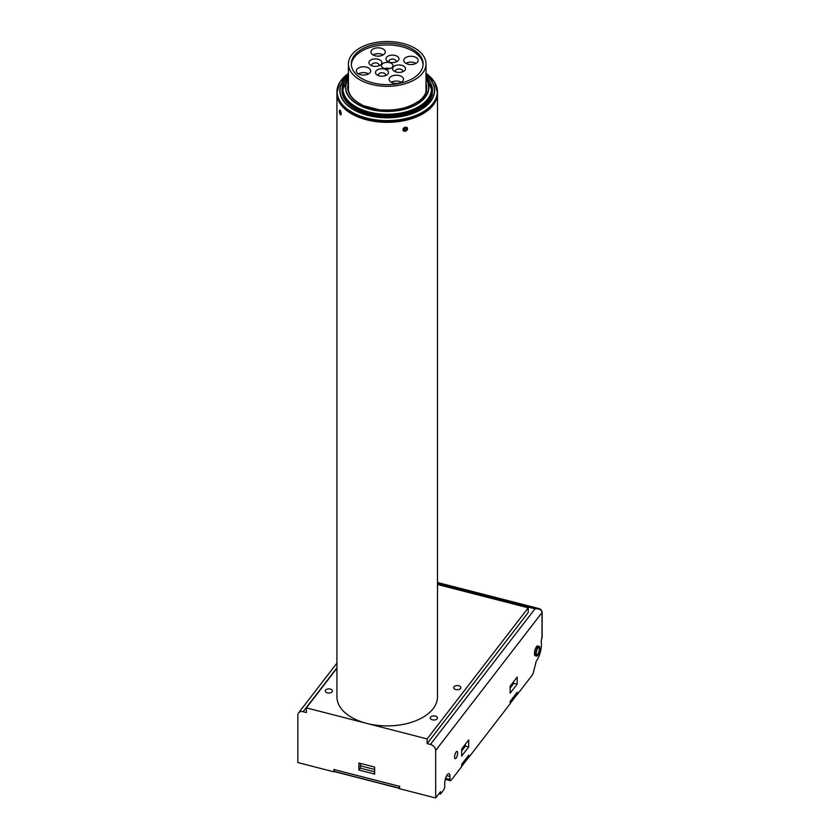 <?xml version="1.0" encoding="UTF-8"?>
<svg xmlns="http://www.w3.org/2000/svg" width="840" height="840" viewBox="0 0 840 840"><rect width="100%" height="100%" fill="white"/><g stroke="black" fill="none" stroke-linecap="round" stroke-linejoin="round"><path stroke-width="1.26" d="M403.882 131.124A2.447 1.859 146.4 0 0 407.4 129.36A2.447 1.859 146.4 0 0 405.237 127.229A2.447 1.859 146.4 0 0 403.064 129.077A2.447 1.859 146.4 0 0 403.882 131.124M404.418 128.173L403.61 129.581L404.418 130.631L406.046 130.273L406.865 128.856L406.046 127.806L404.418 128.173M403.967 128.961L405.468 127.932M405.017 128.72L406.046 130.273M403.662 129.486L404.418 130.631M422.699 106.953A45.255 26.124 0 0 0 431.918 94.826L432.401 94.269A45.685 26.376 180 0 1 422.919 106.838L422.111 107.027A45.255 26.124 180 0 1 380.562 116.235L379.743 116.414A45.685 26.376 180 0 1 358.712 111.006L358.397 110.534A45.255 26.124 180 0 1 342.447 86.541L342.143 86.079A45.685 26.376 180 0 1 346.752 78.13M431.918 94.826L431.981 94.227A45.255 26.124 180 0 0 430.269 82.331M351.771 54.8A38.787 22.396 180 0 1 395.283 42A38.787 22.396 180 0 1 426.006 63.903A38.787 22.396 180 0 1 387.209 86.299A38.787 22.396 180 0 1 348.421 63.903A38.787 22.396 180 0 1 351.771 54.8M354.396 55.471A35.921 20.738 180 0 1 394.685 43.627A35.921 20.738 180 0 1 423.129 63.903A35.921 20.738 180 0 1 387.209 84.641A35.921 20.738 180 0 1 351.298 63.903A35.921 20.738 180 0 1 354.396 55.471M351.33 64.785A35.921 20.738 180 0 1 354.396 57.236A35.921 20.738 180 0 1 393.939 45.297A35.921 20.738 180 0 1 423.098 64.785M369.495 61.11A6.468 3.728 180 0 1 379.06 59.556A6.468 3.728 180 0 1 379.974 65.268A6.468 3.728 180 0 1 370.829 65.268A6.468 3.728 180 0 1 369.495 61.11M376.047 70.97A6.468 3.728 180 0 1 385.613 69.405A6.468 3.728 180 0 1 386.526 75.127A6.468 3.728 180 0 1 377.381 75.127A6.468 3.728 180 0 1 376.047 70.97M393.12 67.19A6.468 3.728 180 0 1 402.685 65.625A6.468 3.728 180 0 1 403.599 71.337A6.468 3.728 180 0 1 394.454 71.337A6.468 3.728 180 0 1 393.12 67.19M386.568 57.33A6.468 3.728 180 0 1 396.133 55.766A6.468 3.728 180 0 1 397.047 61.488A6.468 3.728 180 0 1 387.901 61.488A6.468 3.728 180 0 1 386.568 57.33M392.459 67.011A5.744 3.318 -0 0 0 392.963 65.667A5.744 3.318 -0 0 0 387.209 62.349A5.744 3.318 -0 0 0 381.465 65.667A5.744 3.318 -0 0 0 386.022 68.912A5.744 3.318 -0 0 0 392.459 67.011M384.678 53.666A7.182 4.147 -0 0 0 385.298 51.975A7.182 4.147 -0 0 0 378.116 47.828A7.182 4.147 -0 0 0 370.923 51.975A7.182 4.147 -0 0 0 376.614 56.038A7.182 4.147 -0 0 0 384.678 53.666M417.491 62.097A7.182 4.147 -0 0 0 418.11 60.407A7.182 4.147 -0 0 0 410.928 56.259A7.182 4.147 -0 0 0 403.736 60.407A7.182 4.147 -0 0 0 409.427 64.47A7.182 4.147 -0 0 0 417.491 62.097M370.062 72.608A7.182 4.147 -0 0 0 370.681 70.917A7.182 4.147 -0 0 0 363.5 66.77A7.182 4.147 -0 0 0 356.318 70.917A7.182 4.147 -0 0 0 362.008 74.981A7.182 4.147 -0 0 0 370.062 72.608M402.875 81.039A7.182 4.147 -0 0 0 403.494 79.359A7.182 4.147 -0 0 0 396.312 75.212A7.182 4.147 -0 0 0 389.13 79.359A7.182 4.147 -0 0 0 394.821 83.412A7.182 4.147 -0 0 0 402.875 81.039M384.52 68.597A5.744 3.318 180 0 1 389.897 68.597M373.034 54.904A7.182 4.147 180 0 1 383.187 54.904M405.846 63.346A7.182 4.147 180 0 1 416 63.346M358.428 73.857A7.182 4.147 180 0 1 368.582 73.857M391.241 82.289A7.182 4.147 180 0 1 401.394 82.289M395.724 62.076A3.591 2.069 -0 0 0 396.06 61.194A3.591 2.069 -0 0 0 393.215 59.168A3.591 2.069 -0 0 0 389.193 60.354A3.591 2.069 -0 0 0 388.878 61.194A3.591 2.069 -0 0 0 389.225 62.076M402.276 71.925A3.591 2.069 -0 0 0 402.623 71.053A3.591 2.069 -0 0 0 399.777 69.017A3.591 2.069 -0 0 0 395.745 70.203A3.591 2.069 -0 0 0 395.43 71.053A3.591 2.069 -0 0 0 395.776 71.925M385.203 75.716A3.591 2.069 -0 0 0 385.55 74.834A3.591 2.069 -0 0 0 382.704 72.807A3.591 2.069 -0 0 0 378.672 73.993A3.591 2.069 -0 0 0 378.357 74.834A3.591 2.069 -0 0 0 378.704 75.716M378.651 65.856A3.591 2.069 -0 0 0 378.998 64.974A3.591 2.069 -0 0 0 376.152 62.948A3.591 2.069 -0 0 0 372.12 64.134A3.591 2.069 -0 0 0 371.805 64.974A3.591 2.069 -0 0 0 372.151 65.856M342.678 90.121A44.541 25.715 0 0 0 342.678 90.3A44.541 25.715 0 0 0 403.179 114.303A44.541 25.715 0 0 0 431.75 90.3A44.541 25.715 0 0 0 431.75 90.121M542.021 636.352L541.17 641.561A12.212 4.053 104.4 0 1 536.256 661.101L533.495 672.084A4.305 1.428 104.4 0 1 532.087 675.318L517.188 694.638L517.188 692.286L510.174 701.379L510.174 703.731L468.689 757.533L468.689 755.181L461.675 764.274L468.689 755.181L468.689 757.176L461.675 766.269L461.675 764.274L461.675 766.626L451.154 780.266A2.877 0.956 104.4 0 1 450.44 780.707L445.274 779.373M334.089 769.377L334.341 771.603L399.179 788.267L399.179 786.272L334.341 769.608M399.179 786.272L399.745 786.146M517.272 692.192L510.258 701.284L510.258 703.269L517.272 694.176L517.272 692.192M461.675 750.971L465.402 746.13L465.402 744.188M374.64 769.482L360.35 765.807L360.917 763.539M360.35 765.807L360.35 768.159L374.64 771.834M510.174 688.075L513.902 683.235L517.188 684.075L510.174 693.168L510.174 686.133L517.188 677.04L517.188 684.075M516.694 694.659L517.272 694.176M437.504 93.324L437.504 696.875A50.285 29.032 180 0 1 433.146 708.677A50.285 29.032 180 0 1 366.765 723.398A50.285 29.032 180 0 1 336.924 696.875L336.924 93.324A50.285 29.032 0 0 0 376.761 121.716A50.285 29.032 0 0 0 433.146 105.126A50.285 29.032 0 0 0 437.504 93.324A50.285 29.032 0 0 0 437.493 93.145M407.358 128.72C406.529 131.04 405.174 131.628 403.305 130.473M445.589 778.302L449.988 779.436L449.988 776.506A6.468 2.142 -75.6 0 0 448.959 773.65A6.468 2.142 -75.6 0 0 446.197 776.675A6.468 2.142 -75.6 0 0 444.728 783.321L444.728 786.25A2.877 0.956 104.4 0 1 443.552 790.115L440.517 794.052L440.517 791.711L435.666 798L435.666 750.488A5.744 4.284 -142.4 0 0 430.416 744.45L427.14 743.61L528.234 612.507L528.234 607.813L437.504 584.493M336.924 668.262L306.39 707.879L306.39 712.562L303.104 711.722A5.744 4.284 -142.4 0 0 298.557 712.908A5.744 4.284 -142.4 0 0 297.854 715.061L297.854 762.573L333.953 771.855L333.953 769.503L399.578 786.376L399.578 788.718L435.666 798M306.39 707.879L427.14 738.917L427.14 743.61M374.64 767.057L358.89 763.014L358.89 770.049L374.64 774.102L374.64 767.057M439.005 793.663L440.517 794.052M461.675 749.028L468.689 739.935L468.689 746.97L461.675 756.063L461.675 749.028M454.598 757.029A3.738 1.239 -75.6 0 1 455.448 753.186A3.738 1.239 -75.6 0 1 457.055 751.433A3.738 1.239 -75.6 0 1 457.317 755.36A3.738 1.239 -75.6 0 1 455.185 758.678A3.738 1.239 -75.6 0 1 454.598 757.029M449.988 779.436A2.877 0.956 104.4 0 0 450.44 780.707M539.038 646.327L537.726 645.992A5.03 1.67 104.4 0 0 535.573 648.344A5.03 1.67 104.4 0 0 534.429 653.51A5.03 1.67 104.4 0 0 535.216 655.736L536.529 656.072A5.03 1.67 104.4 0 0 538.682 653.72A5.03 1.67 104.4 0 0 539.826 648.543A5.03 1.67 104.4 0 0 539.038 646.327A5.03 1.67 104.4 0 0 536.886 648.679A5.03 1.67 104.4 0 0 535.742 653.856A5.03 1.67 104.4 0 0 536.529 656.072M468.689 746.97L465.402 746.13M539.301 649.226A3.738 1.239 104.4 0 0 538.713 647.577A3.738 1.239 104.4 0 0 537.117 649.331A3.738 1.239 104.4 0 0 536.267 653.174A3.738 1.239 104.4 0 0 536.855 654.812A3.738 1.239 104.4 0 0 538.45 653.069A3.738 1.239 104.4 0 0 539.301 649.226M360.35 768.159L358.89 770.049M542.021 638.19L542.021 612.581C541.579 609.808 539.238 608.549 535.017 608.811L538.944 608.58M460.53 688.475A3.591 2.069 0 0 0 460.834 687.635A3.591 2.069 0 0 0 457.989 685.608A3.591 2.069 0 0 0 453.968 686.795A3.591 2.069 0 0 0 453.653 687.635A3.591 2.069 0 0 0 456.498 689.661A3.591 2.069 0 0 0 460.53 688.475M437.147 718.788A3.591 2.069 0 0 0 437.462 717.948A3.591 2.069 0 0 0 433.87 715.869A3.591 2.069 0 0 0 430.28 717.948A3.591 2.069 0 0 0 433.125 719.975A3.591 2.069 0 0 0 437.147 718.788M332.147 691.793A3.591 2.069 0 0 0 332.462 690.952A3.591 2.069 0 0 0 329.616 688.926A3.591 2.069 0 0 0 325.584 690.113A3.591 2.069 0 0 0 325.28 690.952A3.591 2.069 0 0 0 328.125 692.979A3.591 2.069 0 0 0 332.147 691.793M427.14 738.917L528.234 607.813M339.749 113.348A2.447 0.714 -102.5 0 0 340.557 114.839A2.447 0.714 -102.5 0 0 341.135 113.484A2.447 0.714 -102.5 0 0 340.263 110.523A2.447 0.714 -102.5 0 0 339.549 110.302A2.447 0.714 -102.5 0 0 339.749 113.348M339.959 110.817L340.578 114.219L339.959 110.817M340.358 111.426L339.644 111.584M340.82 113.096L339.959 113.285M422.615 113.579A49.854 28.78 180 0 1 351.813 113.579M343.539 83.885A45.255 26.124 0 0 0 342.562 86.468L342.143 86.079M348.421 74.876A47.187 27.237 0 0 0 355.908 110.764A47.187 27.237 0 0 0 418.519 110.764A47.187 27.237 0 0 0 426.006 74.876M433.02 80.02A50.285 29.032 180 0 1 437.504 92.001A50.285 29.032 180 0 1 387.209 121.034A50.285 29.032 180 0 1 336.924 92.001A50.285 29.032 180 0 1 341.407 80.02M336.924 92.967A50.285 29.032 0 0 0 387.209 121.999A50.285 29.032 0 0 0 437.504 92.967L434.522 82.079L426.006 73.385A50.075 28.907 0 0 1 405.153 118.681A50.075 28.907 0 0 1 346.647 108.644A50.075 28.907 0 0 1 348.421 73.416L339.895 82.079L336.924 92.967C336.147 109.736 363.562 124.058 391.892 122.052C419.874 119.217 435.078 109.526 437.504 92.967M426.006 74.708A47.397 27.363 180 0 1 404.197 115.983A47.397 27.363 180 0 1 349.839 107.268A47.397 27.363 180 0 1 348.421 74.708M342.752 87.433A44.825 25.883 0 0 0 342.384 90.741A44.825 25.883 0 0 0 355.362 108.948M419.066 108.948A44.825 25.883 0 0 0 421.774 107.216L421.869 107.016C410.897 114.219 397.142 117.264 380.594 116.151L380.226 116.371M431.582 94.406A44.825 25.883 0 0 0 432.044 90.741A44.825 25.883 0 0 0 431.676 87.433M358.785 110.775L358.586 110.502C348.033 105.231 342.636 98.648 342.384 90.741M380.615 116.235L358.817 110.964M422.173 107.027L422.919 106.838M422.583 106.985L422.667 106.848C427.592 103.246 430.679 99.215 431.928 94.742M418.551 108.224A44.111 25.463 180 0 1 355.877 108.224M418.236 101.85A39.512 22.806 0 0 0 426.185 91.476L425.88 90.941L426.615 91.161A39.942 23.058 180 0 1 418.457 101.735L417.648 101.913A39.512 22.806 180 0 1 381.455 109.935L380.646 110.114A39.942 23.058 180 0 1 362.334 105.41L362.019 104.937A39.512 22.806 180 0 1 348.128 84.042L347.812 83.58A39.942 23.058 180 0 1 348.421 81.879M348.421 83.391A39.512 22.806 0 0 0 348.243 83.969L347.812 83.58M426.006 83.034A39.512 22.806 180 0 1 426.3 90.689L426.027 91.927M348.421 78.96A41.433 23.919 0 0 0 348.526 95.939A41.433 23.919 0 0 0 401.919 109.736A41.433 23.919 0 0 0 426.006 78.96M427.77 78.351A44.541 25.715 180 0 1 431.75 88.977A44.541 25.715 180 0 1 395.325 114.261A44.541 25.715 180 0 1 345.629 98.196A44.541 25.715 180 0 1 342.678 88.977A44.541 25.715 180 0 1 346.657 78.351M345.629 99.162A44.541 25.715 0 0 0 395.325 115.238A44.541 25.715 0 0 0 431.75 89.954C434.354 117.758 360.318 125.601 345.681 99.309L342.678 89.954A44.541 25.715 0 0 0 345.629 99.162M348.421 76.293A44.321 25.589 0 0 0 345.839 97.85A44.321 25.589 0 0 0 403.095 112.56A44.321 25.589 0 0 0 428.589 79.506A44.321 25.589 0 0 0 426.006 76.293M426.006 78.656A41.654 24.045 180 0 1 426.101 78.802A41.654 24.045 180 0 1 402.139 109.862A41.654 24.045 180 0 1 348.327 96.033A41.654 24.045 180 0 1 348.421 78.656M348.421 84.987A39.081 22.564 0 0 0 348.138 87.717A39.081 22.564 0 0 0 359.425 103.583M415.002 103.583A39.081 22.564 0 0 0 417.312 102.113L417.396 101.913C407.862 108.161 395.892 110.817 381.497 109.862L380.709 110.124M425.911 90.877A39.081 22.564 0 0 0 426.29 87.717A39.081 22.564 0 0 0 426.006 84.987M425.88 92.368L425.88 91.077M380.646 110.114L362.334 105.41M348.138 87.717C348.348 94.584 353.031 100.306 362.197 104.906L362.281 105.042M417.711 101.924L418.457 101.735M418.12 101.882L418.205 101.735C422.415 98.658 425.072 95.204 426.195 91.392L426.615 91.161M334.12 771.278L334.12 769.556L334.12 771.278M399.189 788.351L334.089 771.372L399.578 788.256M430.416 744.45L535.017 608.811L437.504 583.737M336.924 667.863L303.104 711.722M542.147 637.214L542.147 612.234A1.439 0.83 0 0 1 542.021 612.581L435.666 750.488M449.988 776.506L446.691 775.656M432.044 90.741L431.55 94.584M348.421 76.23L342.678 89.954M426.006 76.23L431.75 89.954M426.29 87.717L425.87 92.379M426.006 90.426L426.006 63.903M348.421 90.426L348.421 63.903M342.678 90.3L342.678 93.639M431.75 90.3L431.75 93.639M510.227 703.405L517.188 694.375M461.675 766.364L468.605 757.375M298.557 712.908L336.924 663.138M437.504 582.498L538.86 608.549C540.529 608.885 541.632 610.113 542.147 612.234"/></g></svg>
